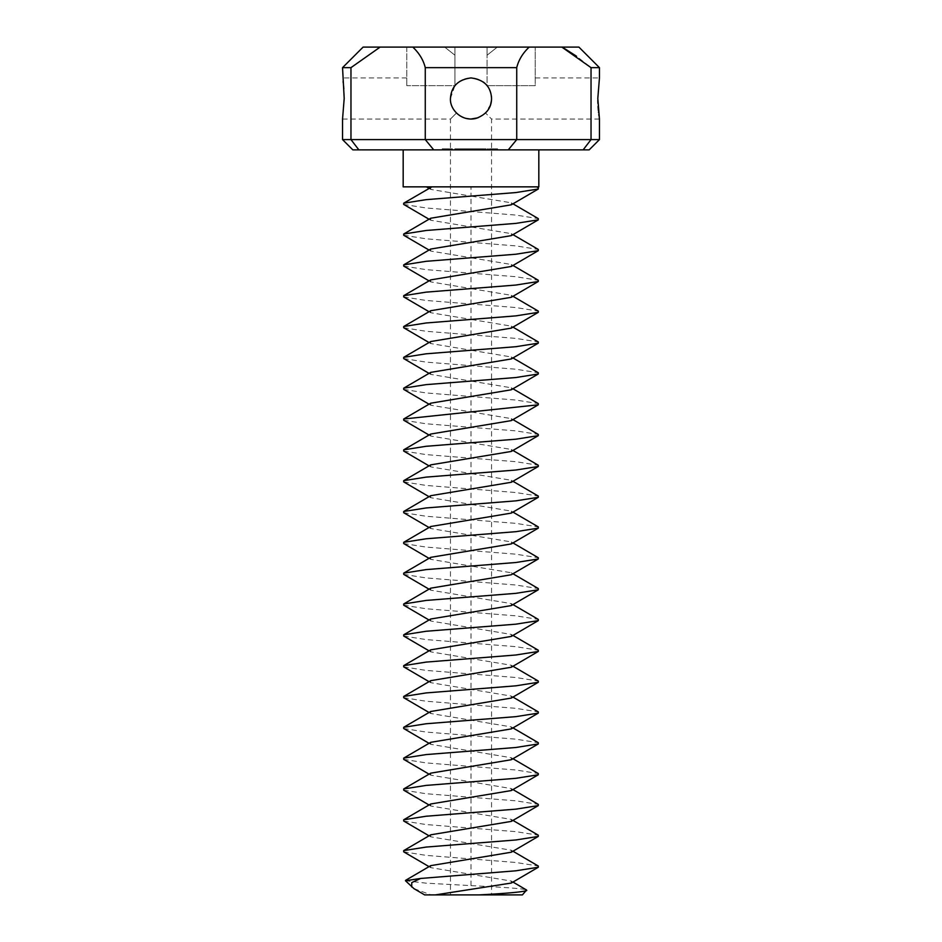 <?xml version="1.0" encoding="UTF-8"?>
<svg xmlns="http://www.w3.org/2000/svg" width="942" height="942" viewBox="0 0 942 942"><rect width="100%" height="100%" fill="white"/><g stroke="black" fill="none" stroke-linecap="round" stroke-linejoin="round"><path stroke-width="0.71" stroke-dasharray="4.71 3.53" d="M403.176 186.857L538.824 186.857M430.73 187.399L430.73 189.401L471 196.113L471 186.857L431.883 186.857L535.503 186.857L538.294 187.788M536.705 186.857L471 186.857M426.408 186.857L431.883 186.857M403.706 204.426L426.125 207.97L515.875 215.07L538.294 218.615M430.73 218.226L430.73 220.228L471 226.94L471 196.113L511.27 202.813L511.27 204.814M403.706 235.253L426.125 238.809L515.875 245.897L538.294 249.442M430.73 249.053L430.73 251.055L471 257.767L471 226.94L511.27 233.64L511.27 235.641M403.706 266.08L426.125 269.636L515.875 276.724L538.294 280.28M430.73 279.892L430.73 281.882L471 288.593L471 257.767L511.27 264.478L511.27 266.468M403.706 296.918L426.125 300.463L515.875 307.551L538.294 311.107M430.73 310.719L430.73 312.72L471 319.42L471 288.593L511.27 295.305L511.27 297.307M403.706 327.745L426.125 331.29L515.875 338.39L538.294 341.934M430.73 341.546L430.73 343.547L471 350.247L471 319.42L511.27 326.132L511.27 328.134M403.706 358.572L426.125 362.117L515.875 369.217L538.294 372.761M430.73 372.373L430.73 374.374L471 381.086L471 350.247L511.27 356.959L511.27 358.961M403.706 389.399L426.125 392.944L515.875 400.044L538.294 403.588M430.73 403.2L430.73 405.201L471 411.913L471 381.086L511.27 387.786L511.27 389.788M403.706 420.226L426.125 423.782L515.875 430.871L538.294 434.427M430.73 434.038L430.73 436.028L471 442.74L471 411.913L511.27 418.613L511.27 420.615M403.706 451.053L426.125 454.609L515.875 461.698L538.294 465.254M430.73 464.865L430.73 466.867L471 473.567L471 442.74L511.27 449.452L511.27 451.442M403.706 481.892L426.125 485.436L515.875 492.536L538.294 496.081M430.73 495.692L430.73 497.694L471 504.394L471 473.567L511.27 480.279L511.27 482.28M403.706 512.719L426.125 516.263L515.875 523.363L538.294 526.908M430.73 526.519L430.73 528.521L471 535.233L471 504.394L511.27 511.106L511.27 513.107M403.706 543.546L426.125 547.09L515.875 554.19L538.294 557.735M430.73 557.346L430.73 559.348L471 566.06L471 535.233L511.27 541.933L511.27 543.934M599.453 139.593L591.034 139.593L591.034 67.647L576.551 56.249M599.453 67.647L591.034 67.647M597.805 98.486L597.817 100.347M597.887 103.255L598.052 106.552M598.37 110.473L598.511 111.957M598.582 112.557L598.794 114.394M598.994 115.925L599.23 117.609M563.763 48.089L561.868 47.1L578.906 47.1M561.868 47.1L529.192 47.1C522.786 53.129 518.63 59.97 516.734 67.647L516.734 139.593L591.034 139.593L583.145 149.86L589.174 149.86M535.233 82.036L535.233 77.927L535.233 82.036M529.192 47.1L412.808 47.1C419.214 53.117 423.37 59.97 425.266 67.647L425.266 139.593L433.732 149.86L583.145 149.86M363.094 47.1L412.808 47.1M489.098 88.748L487.061 85.651L487.061 47.1L487.061 55.225L497.317 47.1L487.061 47.1L535.233 47.1L497.317 47.1L487.061 55.225L487.061 47.1L444.683 47.1L487.061 47.1L487.061 85.651L535.233 85.651L535.233 47.1L535.233 85.651L487.061 85.651C490.005 89.419 491.5 93.694 491.547 98.486C490.923 86.523 484.07 79.681 471 77.927C458.106 79.611 451.253 86.464 450.453 98.486C449.628 109.343 461.556 122.071 476.11 118.386C486.331 114.571 491.477 107.93 491.547 98.486L491.465 100.323M444.683 47.1L406.767 47.1L444.683 47.1L454.939 55.225L454.939 85.651L454.939 47.1L454.939 55.225L444.683 47.1M508.268 149.86L516.734 139.593L350.966 139.593L358.855 149.86L433.732 149.86M358.855 149.86L352.826 149.86M472.001 149.86L403.176 149.86L472.802 149.86L471 149.86L470.659 148.836L472.802 148.836L471 148.836L471 149.86L471 148.836L471 149.86L471.848 149.86L471.824 148.836L472.001 149.86L472.001 148.836M446.39 149.86L452.431 149.86L446.39 149.86L446.39 148.836L442.234 148.836L449.146 148.836L446.39 148.836L446.414 149.86M456.163 149.86L459.001 149.86L455.457 149.86L458.836 149.86L456.163 149.86L456.163 148.836L454.833 148.836L458.836 148.836L456.163 148.836M459.531 149.86L463.9 149.86L459.531 149.86L459.531 148.836M458.836 149.86L458.836 148.836L454.998 148.836L459.001 148.836L455.457 148.836L458.836 148.836L458.836 149.86M458.259 149.86L456.858 149.86L458.73 149.86L457.8 149.86L458.307 148.836L458.259 149.86M457.317 149.86L457.317 148.836M456.846 149.86L456.846 148.836L456.858 149.86M461.074 149.86L461.074 148.836L459.39 148.836L461.074 148.836M460.768 149.86L459.39 149.86L460.768 149.86L460.768 148.836M463.499 149.86L461.521 149.86L463.499 149.86L463.499 148.836L461.521 148.836L463.57 148.836L459.837 148.836L463.499 148.836L463.499 149.86M468.162 149.86L464.736 149.86L468.492 149.86L465.36 149.86L468.492 149.86L468.162 148.836L464.736 148.836L468.492 148.836L465.36 148.836L468.162 148.836L468.162 149.86M465.183 149.86L464.1 149.86L465.183 149.86L465.183 148.836L464.1 148.836L465.183 148.836L465.183 149.86M467.632 149.86L467.632 148.836L465.36 148.836L467.632 148.836M466.702 149.86L466.019 149.86L466.702 148.836M467.503 149.86L467.503 148.836M466.631 149.86L465.654 149.86L466.631 149.86L466.631 148.836M466.125 149.86L466.102 148.836M465.642 149.86L465.642 148.836L465.654 149.86M471.883 149.86L468.928 149.86L474.709 149.86L472.154 149.86L472.154 148.836L474.697 148.836L468.033 148.836L472.154 148.836L472.154 149.86L471.883 148.836M468.657 149.86L468.645 148.836L468.657 149.86M468.398 149.86L469.304 149.86L468.127 149.86L468.386 148.836M468.033 149.86L468.033 148.836M479.749 149.86L475.993 149.86L480.679 149.86L479.031 149.86L479.831 149.86L479.125 149.86L479.749 148.836L475.993 148.836L480.385 148.836L479.631 148.836L479.796 149.86L479.749 148.836M473.967 149.86L472.884 149.86L473.967 149.86L473.967 148.836L472.884 148.836L473.967 148.836L473.967 149.86M476.252 149.86L476.252 148.836L474.462 148.836L476.252 148.836M475.357 149.86L476.04 149.86L474.686 149.86L475.875 149.86L475.086 149.86L475.875 148.836L475.086 148.836L475.357 149.86M474.462 149.86L474.462 148.836M478.371 149.86L476.97 149.86L478.371 149.86L478.371 148.836L476.97 148.836L478.371 148.836L478.371 149.86M477.5 149.86L477.5 148.836L477.5 149.86M481.35 149.86L480.726 148.836L481.35 149.86M486.461 149.86L482.704 149.86L486.461 149.86L483.328 149.86L486.461 149.86L486.461 148.836L482.704 148.836L486.461 148.836L486.461 149.86M488.239 149.86L487.874 148.836L488.239 149.86M487.509 149.86L487.874 148.836L487.509 149.86M479.125 149.86L479.125 148.836L476.617 148.836L479.831 148.836L479.125 149.86L479.101 148.836L479.101 149.86M480.326 149.86L480.326 148.836L480.29 149.86M480.385 149.86L480.385 148.836L480.361 149.86M480.738 149.86L480.738 148.836M483.022 149.86L482.999 148.836L481.232 148.836L483.022 148.836L483.01 149.86L483.022 148.836M482.127 149.86L482.81 149.86L481.456 149.86L482.645 149.86L481.857 149.86L482.645 148.836L481.857 148.836L482.127 149.86M481.232 149.86L481.232 148.836M491.488 149.86L489.334 149.86L491.488 149.86L491.488 148.836L489.64 148.836L491.488 148.836L491.488 149.86M492.984 149.86L494.821 149.86L492.984 149.86L492.36 148.836L494.821 148.836L492.984 148.836L492.984 149.86M497.282 149.86L495.127 149.86L497.588 149.86L497.282 148.836L495.127 148.836L497.588 148.836L497.282 149.86M516.734 67.647L425.266 67.647M490.735 104.209L485.53 113.016L491.547 119.033L485.53 113.016L488.027 109.99M491.465 100.417L489.487 107.447M489.463 107.506L489.122 108.165M489.298 89.125L491.418 96.108M378.189 48.113L350.966 67.647L342.547 67.647M342.547 139.593L350.966 139.593L350.966 67.647M458.672 82.036A20.547 20.547 0 0 0 454.939 85.651L406.767 85.651L406.767 82.036L406.767 85.651L454.939 85.651L454.939 47.1L454.939 85.651A20.547 20.547 0 0 1 483.328 82.036A20.547 20.547 0 0 0 458.672 82.036M406.767 47.1L406.767 85.651L406.767 47.1M406.767 82.036L406.767 77.927L406.767 82.036M487.061 85.651A20.547 20.547 0 0 0 483.328 82.036M445.519 149.86L445.519 148.836L445.519 149.86M447.297 149.86L447.297 148.836M445.107 149.86L445.107 148.836L445.107 149.86M448.227 149.86L448.227 148.836M444.447 149.86L444.447 148.836L444.447 149.86M449.146 149.86L449.558 148.836L449.146 149.86M443.588 149.86L443.588 148.836L443.588 149.86M449.558 149.86L450.217 148.836L449.558 149.86M442.575 149.86L442.575 148.836L442.575 149.86M450.217 149.86L450.217 148.836L451.077 148.836L450.217 148.836L450.217 149.86M442.316 149.86L442.316 148.836L442.316 149.86M451.077 149.86L451.077 148.836L452.101 148.836L451.077 148.836L451.077 149.86M442.234 149.86L442.234 148.836M452.101 149.86L452.348 148.836L452.101 149.86M452.348 149.86L452.431 148.836L452.348 149.86M452.431 149.86L452.431 148.836M449.852 149.86L447.332 149.86L447.332 148.836L449.852 148.836L444.812 148.836L447.332 148.836L447.332 149.86L448.31 149.86L448.31 148.836L448.31 149.86L449.11 149.86L449.11 148.836L449.11 149.86L449.652 148.836L449.852 149.86L449.852 148.836M448.251 149.86L448.251 148.836M454.833 149.86L454.833 148.836L454.833 149.86M457.565 149.86L457.565 148.836L457.6 149.86M458.73 149.86L458.73 148.836L458.766 149.86M458.377 149.86L458.377 148.836L458.389 149.86M457.518 149.86L457.518 148.836L457.541 149.86M457.4 149.86L457.4 148.836L457.388 149.86M456.434 149.86L456.434 148.836M456.317 149.86L456.317 148.836M455.422 149.86L455.422 148.836M455.457 149.86L455.457 148.836L455.457 149.86M454.998 149.86L454.998 148.836M455.116 149.86L455.116 148.836M459.001 149.86L459.001 148.836L459.001 149.86M456.258 149.86L456.258 148.836M457.706 149.86L457.706 148.836M459.837 149.86L459.837 148.836L459.837 149.86M461.403 149.86L461.403 148.836L461.403 149.86M463.57 149.86L463.9 148.836L463.57 149.86M463.9 149.86L463.9 148.836M461.721 149.86L461.721 148.836M462.027 149.86L462.063 148.836M458.483 149.86L458.483 148.836M458.707 149.86L458.707 148.836L458.695 149.86M457.223 149.86L457.223 148.836M459.731 149.86L459.731 148.836L460.72 148.836L459.731 148.836L459.731 149.86L459.731 148.836L459.731 149.86L460.685 149.86L460.72 148.836L460.72 149.86L459.731 149.86M459.39 149.86L459.39 148.836L459.39 149.86M463.075 149.86L463.075 148.836M461.851 149.86L461.851 148.836L461.851 149.86M461.521 149.86L461.521 148.836L461.521 149.86M463.17 149.86L463.17 148.836L463.17 149.86M465.042 149.86L465.042 148.836L465.042 149.86M468.492 149.86L468.492 148.836L468.468 149.86M464.736 149.86L464.736 148.836L464.736 149.86M465.36 149.86L465.36 148.836L465.36 149.86M467.868 149.86L467.868 148.836M464.1 149.86L464.1 148.836L464.1 149.86M467.279 149.86L467.279 148.836M466.019 149.86L466.019 148.836M466.396 149.86L466.396 148.836M470.176 149.86L470.199 148.836M474.379 149.86L474.379 148.836M474.12 149.86L474.12 148.836M474.709 149.86L474.709 148.836L474.686 149.86M474.391 149.86L474.391 148.836M469.94 149.86L469.94 148.836L469.928 149.86M474.073 149.86L474.073 148.836L474.073 149.86M469.622 149.86L469.622 148.836L469.622 149.86M472.425 149.86L472.425 148.836M470.246 149.86L470.246 148.836L470.246 149.86M479.419 149.86L479.419 148.836L479.431 149.86M476.299 149.86L476.299 148.836L476.311 149.86M476.617 149.86L476.617 148.836L476.617 149.86M475.993 149.86L475.993 148.836L475.993 149.86M478.795 149.86L478.795 148.836L478.795 149.86M472.802 149.86L472.802 148.836M472.354 149.86L472.354 148.836L472.354 149.86M471.495 149.86L471.495 148.836M470.659 149.86L470.659 148.836L470.659 149.86M472.884 149.86L472.884 148.836L472.884 149.86M476.97 149.86L476.97 148.836L476.97 149.86M477.57 149.86L477.57 148.836M477.841 149.86L477.841 148.836L477.841 149.86M481.044 149.86L481.044 148.836L481.044 149.86M486.131 149.86L486.131 148.836L483.328 148.836L486.131 148.836L486.131 149.86M483.328 149.86L483.328 148.836L485.507 148.836L483.328 148.836L483.328 149.86M482.704 149.86L482.704 148.836L482.704 149.86M485.507 149.86L485.825 148.836L485.507 149.86M485.825 149.86L485.825 148.836M488.392 149.86L488.392 148.836M487.874 149.86L487.874 148.836L487.874 149.86M487.344 149.86L487.344 148.836M479.031 149.86L479.031 148.836L479.031 149.86M479.054 149.86L479.054 148.836M480.22 149.86L480.22 148.836M480.208 149.86L480.161 148.836M479.631 149.86L479.631 148.836L479.631 149.86M480.679 149.86L480.667 148.836M491.795 149.86L491.795 148.836L491.795 149.86M489.64 149.86L489.334 148.836L489.64 149.86M489.334 149.86L489.334 148.836L489.334 149.86M492.678 149.86L492.678 148.836L492.678 149.86M492.36 149.86L492.36 148.836L492.36 149.86M493.796 149.86L493.796 148.836M494.232 149.86L494.232 148.836M494.821 149.86L494.821 148.836M494.362 149.86L494.362 148.836M493.985 149.86L493.985 148.836M495.433 149.86L495.433 148.836L496.964 148.836L495.127 148.836L495.433 149.86M497.588 149.86L497.588 148.836L497.588 149.86M495.127 149.86L495.127 148.836L495.127 149.86M496.964 149.86L496.964 148.836L495.751 148.836L496.964 148.836L496.964 149.86L496.964 148.836L496.964 149.86L495.751 149.86L495.751 148.836L495.751 149.86L495.751 148.836L495.751 149.86L496.964 149.86M477.983 117.809L485.53 113.016C475.84 120.941 466.16 120.941 456.47 113.016L450.453 119.033L456.47 113.016C452.549 108.966 450.535 104.115 450.453 98.486L454.868 85.746M456.611 113.158L459.213 115.313M459.331 115.395L465.949 118.398M470.152 119.022L470.906 119.033M599.453 119.033L491.547 119.033L491.547 894.9L450.453 894.9L491.547 894.9M406.767 77.927L342.547 77.927L343.088 81.648M343.241 82.872L343.477 84.968M343.559 85.675L343.63 86.393M343.83 88.795L344.101 93.399M344.113 93.882L344.195 98.486M456.47 113.016C452.549 108.966 450.535 104.115 450.453 98.486C450.5 93.694 451.995 89.419 454.939 85.651M474.921 148.836L475.086 149.86L474.921 148.836M474.815 148.836L474.839 149.86M475.898 148.836L475.875 149.86M481.692 148.836L481.857 149.86L481.692 148.836M481.586 148.836L481.609 149.86M482.669 148.836L482.645 149.86M489.97 148.836L491.171 148.836L489.97 148.836L489.97 149.86L491.171 149.86L491.171 148.836L491.171 149.86L489.97 149.86L489.97 148.836M413.997 888.671L431.153 894.9L522.386 894.9M431.153 894.9L424.654 894.9M447.332 149.86L446.355 149.86L447.332 149.86L447.332 148.836M444.812 149.86L446.355 149.86L446.355 148.836L446.355 149.86L445.554 149.86L445.554 148.836L445.554 149.86L445.013 148.836L444.812 149.86L444.812 148.836M405.46 880.735L425.808 883.137L471 885.621C502.333 887.199 529.251 888.824 526.766 890.508M430.73 865.639L430.73 867.641L511.27 881.053L511.27 883.054M403.706 851.839L426.125 855.383L515.875 862.483L538.294 866.028M430.73 834.812L430.73 836.814L511.27 850.226L511.27 852.227M403.706 821.012L426.125 824.556L515.875 831.656L538.294 835.201M430.73 803.985L430.73 805.987L511.27 819.399L511.27 821.4M403.706 790.173L426.125 793.729L515.875 800.818L538.294 804.374M430.73 773.158L430.73 775.148L511.27 788.572L511.27 790.562M403.706 759.346L426.125 762.902L515.875 769.991L538.294 773.547M430.73 742.32L430.73 744.321L511.27 757.733L511.27 759.735M403.706 728.519L426.125 732.064L515.875 739.164L538.294 742.708M430.73 711.493L430.73 713.494L511.27 726.906L511.27 728.908M403.706 697.692L426.125 701.237L515.875 708.337L538.294 711.881M430.73 680.666L430.73 682.667L511.27 696.079L511.27 698.081M403.706 666.865L426.125 670.41L515.875 677.51L538.294 681.054M430.73 649.839L430.73 651.84L511.27 665.252L511.27 667.254M403.706 636.038L426.125 639.583L515.875 646.671L538.294 650.227M430.73 619.012L430.73 621.002L511.27 634.425L511.27 636.427M403.706 605.2L426.125 608.756L515.875 615.844L538.294 619.4M430.73 588.173L430.73 590.175L511.27 603.598L511.27 605.588M403.706 574.373L426.125 577.929L515.875 585.017L538.294 588.562M471 885.621L471 566.06L511.27 572.76L511.27 574.761M458.566 149.86L458.566 148.836M458.248 149.86L458.248 148.836M457.8 149.86L457.8 148.836L457.824 149.86M457.294 149.86L457.294 148.836L457.306 149.86M458.142 149.86L458.142 148.836M457.859 149.86L457.859 148.836M457.023 149.86L457.023 148.836M457.141 149.86L457.141 148.836M458.33 149.86L458.33 148.836L458.318 149.86M457.906 149.86L457.906 148.836M461.015 149.86L461.015 148.836L460.991 149.86M460.85 149.86L460.85 148.836M460.532 149.86L460.532 148.836L460.532 149.86M460.073 149.86L460.073 148.836L460.073 149.86M460.085 149.86L460.085 148.836M460.485 149.86L460.485 148.836M467.562 149.86L467.562 148.836M467.362 149.86L467.362 148.836M467.044 149.86L467.044 148.836L467.055 149.86M466.596 149.86L466.596 148.836L466.596 149.86M467.102 149.86L467.114 148.836M467.197 149.86L467.197 148.836M466.938 149.86L466.938 148.836M466.337 149.86L466.337 148.836M465.819 149.86L465.819 148.836M465.937 149.86L465.937 148.836M466.184 149.86L466.184 148.836M467.491 149.86L467.491 148.836M470.011 149.86L470.011 148.836M469.799 149.86L469.799 148.836M469.575 149.86L469.575 148.836M469.304 149.86L469.304 148.836L469.281 149.86M468.786 149.86L468.786 148.836L468.786 149.86M468.127 149.86L468.127 148.836L468.127 149.86M469.717 149.86L469.717 148.836L469.728 149.86M468.928 149.86L468.928 148.836L468.939 149.86M469.752 149.86L469.752 148.836M471.389 149.86L471.389 148.836L471.412 149.86M471.777 149.86L471.777 148.836M472.06 149.86L472.06 148.836M472.272 149.86L472.272 148.836M472.213 149.86L472.213 148.836M476.04 149.86L476.04 148.836L476.04 149.86M477.205 149.86L477.205 148.836M477.394 149.86L477.394 148.836M477.512 149.86L477.512 148.836M480.538 149.86L480.538 148.836L480.526 149.86M480.491 149.86L480.491 148.836M479.372 149.86L479.372 148.836M480.02 149.86L480.02 148.836M479.819 149.86L479.819 148.836L479.831 149.86M479.478 149.86L479.478 148.836M480.432 149.86L480.432 148.836M480.62 149.86L480.62 148.836M482.81 149.86L482.81 148.836L482.81 149.86M481.456 149.86L481.456 148.836L481.456 149.86M460.685 149.86L460.685 148.836M460.567 149.86L460.567 148.836M460.355 149.86L460.355 148.836L460.344 149.86M460.014 149.86L460.014 148.836M471.954 149.86L471.954 148.836L471.954 149.86M471.848 149.86L471.848 148.836M471.636 149.86L471.636 148.836L471.648 149.86M471.353 149.86L471.353 148.836M475.792 149.86L475.792 148.836L475.792 149.86M475.628 149.86L475.628 148.836L475.628 149.86M475.086 149.86L475.086 148.836L475.086 149.86M482.563 149.86L482.563 148.836L482.563 149.86M482.398 149.86L482.398 148.836L482.398 149.86M481.857 149.86L481.857 148.836L481.857 149.86M430.73 189.401L429.034 188.4M430.73 220.228L429.034 219.227M512.966 203.813L511.27 202.813M430.73 251.055L429.034 250.054M512.966 234.64L511.27 233.64M430.73 281.882L429.034 280.893M512.966 265.467L511.27 264.478M430.73 312.72L429.034 311.72M512.966 296.306L511.27 295.305M430.73 343.547L429.034 342.547M512.966 327.133L511.27 326.132M430.73 374.374L429.034 373.373M512.966 357.96L511.27 356.959M430.73 405.201L429.034 404.2M512.966 388.787L511.27 387.786M430.73 436.028L429.034 435.027M512.966 419.614L511.27 418.613M430.73 466.867L429.034 465.866M512.966 450.453L511.27 449.452M430.73 497.694L429.034 496.693M512.966 481.28L511.27 480.279M430.73 528.521L429.034 527.52M512.966 512.107L511.27 511.106M430.73 559.348L429.034 558.347M535.233 77.927L599.453 77.927M342.547 119.033L450.453 119.033L450.453 894.9M512.966 882.053L511.27 881.053M512.966 851.227L511.27 850.226M430.73 867.641L429.034 866.64M512.966 820.4L511.27 819.399M430.73 836.814L429.034 835.813M512.966 789.573L511.27 788.572M430.73 805.987L429.034 804.986M512.966 758.734L511.27 757.733M430.73 775.148L429.034 774.147M512.966 727.907L511.27 726.906M430.73 744.321L429.034 743.32M512.966 697.08L511.27 696.079M430.73 713.494L429.034 712.493M512.966 666.253L511.27 665.252M430.73 682.667L429.034 681.667M512.966 635.426L511.27 634.425M430.73 651.84L429.034 650.84M512.966 604.587L511.27 603.598M430.73 621.002L429.034 620.013M512.966 573.76L511.27 572.76M430.73 590.175L429.034 589.174M512.966 542.933L511.27 541.933"/><path stroke-width="1.41" d="M538.824 149.86L538.824 186.857L403.176 186.857L403.176 149.86M536.705 186.857L538.294 187.788L538.294 189.012L515.875 192.557L426.125 199.657L403.706 203.201L403.706 204.426L429.034 219.227M431.883 186.857L403.706 203.201M538.294 189.012L511.27 204.814L430.73 218.226L403.706 234.028L403.706 235.253L429.034 250.054M512.966 203.813L538.294 218.615L538.294 219.839L515.875 223.384L426.125 230.484L403.706 234.028M538.294 219.839L511.27 235.641L430.73 249.053L403.706 264.867L403.706 266.08L429.034 280.893M512.966 234.64L538.294 249.442L538.294 250.666L515.875 254.222L426.125 261.311L403.706 264.867M538.294 250.666L511.27 266.468L430.73 279.892L403.706 295.694L403.706 296.918L429.034 311.72M512.966 265.467L538.294 280.28L538.294 281.493L515.875 285.049L426.125 292.138L403.706 295.694M538.294 281.493L511.27 297.307L430.73 310.719L403.706 326.521L403.706 327.745L429.034 342.547M512.966 296.306L538.294 311.107L538.294 312.332L515.875 315.876L426.125 322.976L403.706 326.521M538.294 312.332L511.27 328.134L430.73 341.546L403.706 357.348L403.706 358.572L429.034 373.373M512.966 327.133L538.294 341.934L538.294 343.159L515.875 346.703L426.125 353.803L403.706 357.348M538.294 343.159L511.27 358.961L430.73 372.373L403.706 388.175L403.706 389.399L429.034 404.2M512.966 357.96L538.294 372.761L538.294 373.986L515.875 377.53L426.125 384.63L403.706 388.175M538.294 373.986L511.27 389.788L430.73 403.2L403.706 419.002L403.706 420.226L429.034 435.027M512.966 388.787L538.294 403.588L538.294 404.813L403.706 419.002M538.294 404.813L511.27 420.615L430.73 434.038L403.706 449.84L403.706 451.053L429.034 465.866M512.966 419.614L538.294 434.427L538.294 435.64L515.875 439.196L426.125 446.284L403.706 449.84M538.294 435.64L511.27 451.442L430.73 464.865L403.706 480.667L403.706 481.892L429.034 496.693M512.966 450.453L538.294 465.254L538.294 466.478L515.875 470.023L426.125 477.111L403.706 480.667M538.294 466.478L511.27 482.28L430.73 495.692L403.706 511.494L403.706 512.719L429.034 527.52M512.966 481.28L538.294 496.081L538.294 497.305L515.875 500.85L426.125 507.95L403.706 511.494M538.294 497.305L511.27 513.107L430.73 526.519L403.706 542.321L403.706 543.546L429.034 558.347M512.966 512.107L538.294 526.908L538.294 528.132L515.875 531.677L426.125 538.777L403.706 542.321M538.294 528.132L511.27 543.934L430.73 557.346L403.706 573.148L403.706 574.373L429.034 589.174M591.034 67.647L561.868 47.1L578.906 47.1L599.453 67.647L591.034 67.647L591.034 139.593L599.453 139.593L599.453 119.033L597.805 98.486L599.453 77.927L597.805 98.486M597.817 100.347L597.887 103.255M598.052 106.552L598.37 110.473M598.511 111.957L598.582 112.557M598.794 114.394L598.994 115.925M599.23 117.609L599.453 119.033M599.453 139.593L589.174 149.86L583.145 149.86L591.034 139.593L516.734 139.593L516.734 67.647C518.63 59.97 522.786 53.117 529.192 47.1L561.868 47.1M576.551 56.249L563.763 48.089M583.145 149.86L508.268 149.86L516.734 139.593L425.266 139.593L425.266 67.647L516.734 67.647M529.192 47.1L380.132 47.1L350.966 67.647L342.547 67.647L363.094 47.1L380.132 47.1L378.189 48.113M491.418 96.108L491.547 98.486C490.923 86.523 484.07 79.681 471 77.927C458.106 79.611 451.253 86.464 450.453 98.486C449.628 109.343 461.556 122.071 476.11 118.386C486.331 114.571 491.477 107.93 491.547 98.486L491.465 100.417M412.808 47.1C419.214 53.129 423.37 59.97 425.266 67.647M342.547 119.033L344.195 98.486L342.547 119.033L342.547 139.593L352.826 149.86L508.268 149.86M491.465 100.323L490.735 104.209M489.122 108.165L488.027 109.99M342.547 139.593L425.266 139.593L433.732 149.86M358.855 149.86L350.966 139.593L350.966 67.647M487.061 85.651A20.547 20.547 0 0 0 483.328 82.036M470.906 119.033L477.983 117.809M465.949 118.398L470.152 119.022M344.195 98.486L342.547 67.647M343.088 81.648L343.241 82.872M343.477 84.968L343.559 85.675M343.63 86.393L343.83 88.795M512.966 882.053L526.602 890.049L522.386 894.9L424.654 894.9L413.997 888.671L405.46 880.735L420.591 878.462L411.76 882.607L411.689 886.964M512.966 851.227L538.294 866.028L538.294 867.252L511.27 883.054L435.381 894.9M538.294 867.252L515.875 870.797L420.591 878.462M526.766 890.508C523.116 891.933 507.255 893.393 479.172 894.9M512.966 820.4L538.294 835.201L538.294 836.425L511.27 852.227L430.73 865.639L405.602 880.334M538.294 836.425L515.875 839.97L426.125 847.07L403.706 850.614L403.706 851.839L429.034 866.64M512.966 789.573L538.294 804.374L538.294 805.598L511.27 821.4L430.73 834.812L403.706 850.614M538.294 805.598L515.875 809.143L426.125 816.231L403.706 819.787L403.706 821.012L429.034 835.813M512.966 758.734L538.294 773.547L538.294 774.76L511.27 790.562L430.73 803.985L403.706 819.787M538.294 774.76L515.875 778.316L426.125 785.404L403.706 788.96L403.706 790.173L429.034 804.986M512.966 727.907L538.294 742.708L538.294 743.933L511.27 759.735L430.73 773.158L403.706 788.96M538.294 743.933L515.875 747.489L426.125 754.577L403.706 758.122L403.706 759.346L429.034 774.147M512.966 697.08L538.294 711.881L538.294 713.106L511.27 728.908L430.73 742.32L403.706 758.122M538.294 713.106L515.875 716.65L426.125 723.75L403.706 727.295L403.706 728.519L429.034 743.32M512.966 666.253L538.294 681.054L538.294 682.279L511.27 698.081L430.73 711.493L403.706 727.295M538.294 682.279L515.875 685.823L426.125 692.923L403.706 696.468L403.706 697.692L429.034 712.493M512.966 635.426L538.294 650.227L538.294 651.452L511.27 667.254L430.73 680.666L403.706 696.468M538.294 651.452L515.875 654.996L426.125 662.096L403.706 665.641L403.706 666.865L429.034 681.667M512.966 604.587L538.294 619.4L538.294 620.613L511.27 636.427L430.73 649.839L403.706 665.641M538.294 620.613L515.875 624.169L426.125 631.258L403.706 634.814L403.706 636.038L429.034 650.84M512.966 573.76L538.294 588.562L538.294 589.786L511.27 605.588L430.73 619.012L403.706 634.814M538.294 589.786L515.875 593.342L426.125 600.431L403.706 603.987L403.706 605.2L429.034 620.013M512.966 542.933L538.294 557.735L538.294 558.959L511.27 574.761L430.73 588.173L403.706 603.987M538.294 558.959L515.875 562.504L426.125 569.604L403.706 573.148M429.034 188.4L426.408 186.857M599.453 67.647L599.453 77.927"/></g></svg>
